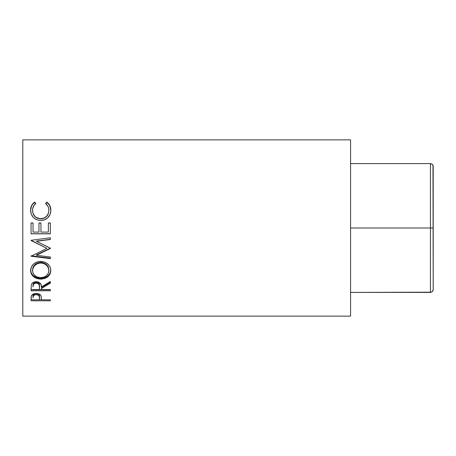 <?xml version="1.0" encoding="UTF-8"?>
<svg xmlns="http://www.w3.org/2000/svg" width="456" height="456" viewBox="0 0 456 456"><rect width="100%" height="100%" fill="white"/><g stroke="black" fill="none" stroke-linecap="round" stroke-linejoin="round"><path stroke-width="0.68" d="M432.391 291.595L433.2 289.651L432.989 165.294L432.391 164.405L433.2 166.349L433.2 228L430.447 228L430.447 163.596L432.391 164.405L430.447 163.596L350.567 163.596L430.447 163.596L430.447 228L350.567 228L430.447 228L430.447 292.404L350.567 292.404L431.501 292.193L430.447 292.404L430.447 228L433.2 228L433.2 289.657L432.989 290.706L431.501 292.193M433.2 228L432.391 228L433.2 228M431.501 228L432.391 228M432.989 165.294L433.2 166.349L432.391 164.405L432.989 165.294M431.501 163.807L432.391 164.405L431.501 163.807M22.8 316.139L350.567 316.139L350.567 139.861L22.8 139.861L22.8 316.139L22.8 139.861L350.567 139.861L350.567 316.139L22.8 316.139M50.342 300.8L31.065 300.8L31.111 297.232L31.618 295.385L33.824 293.824L36.235 293.476L39.404 294.143L40.51 294.975L41.245 296.377L41.445 299.814L50.342 299.814L50.342 300.8L50.342 299.814L41.445 299.814L41.126 295.99C40.436 294.371 38.806 293.533 36.235 293.476C33.721 293.539 32.097 294.342 31.35 295.887L31.065 300.8L50.342 300.8L50.342 299.814M50.342 290.763L31.065 290.763L31.327 284.721L31.948 283.512L33.767 282.15L36.218 281.694L38.583 282.11L40.932 284.213L41.445 286.949L50.342 281.5L50.342 283.182L41.445 288.523L41.445 289.537L50.342 289.537L50.342 290.763L50.342 289.537L41.445 289.537L41.445 288.523L50.342 283.182L50.342 281.5L41.445 286.949C41.696 283.928 39.951 282.178 36.218 281.694C33.647 281.797 32.011 282.805 31.327 284.721L31.065 290.763L50.342 290.763M30.615 271.508L31.27 267.153L33.459 264.132L36.765 262.075L39.689 261.436L44.602 262.069L47.891 264.104L50.109 267.062L50.793 269.633L50.126 273.874L47.937 276.655L44.671 278.502L41.781 279.078L36.902 278.513L33.573 276.746L31.344 273.993L30.615 271.508M50.342 248.206L36.44 254.824L50.342 248.206L36.469 241.315L50.342 248.144L50.342 248.526L36.44 255.246L50.342 256.996L50.342 258.632L31.065 256.232L46.882 248.349L31.065 240.301L50.342 237.764L50.342 239.485L36.469 241.315L50.342 239.485L50.342 237.764L31.065 240.301M50.342 233.82L31.065 233.82L31.065 222.955L33.043 222.955L33.043 232.093L38.971 232.093L38.971 222.955L40.949 222.955L40.949 232.093L48.364 232.093L48.364 222.955L50.342 222.955L50.342 233.82L50.342 222.955L48.364 222.955L48.364 232.093L40.949 232.093L40.949 222.955L38.971 222.955L38.971 232.093L33.043 232.093L33.043 222.955L31.065 222.955L31.065 233.82L50.342 233.82M34.12 202.435L34.599 202.082L35.762 203.53L34.36 204.898L32.735 208.392L32.581 211.139L33.123 213.505L34.838 216.269L36.07 217.347L39.9 218.732L43.958 218.133L46.632 216.218L48.336 213.425L48.832 211.031L48.667 208.306L48.045 206.5L45.646 203.53L46.797 202.082L48.541 203.672L49.835 205.639L50.599 207.856L50.793 211.299L50.052 214.502L47.464 218.053L44.255 219.906L40.59 220.487L36.662 219.735L33.379 217.461L31.242 214.115L30.58 209.635L31.555 205.645L34.12 202.435M32.547 210.609L32.547 210.336C32.541 207.548 33.613 205.28 35.762 203.53L34.599 202.082C31.892 204.111 30.552 206.83 30.569 210.227C31.002 216.44 34.342 219.86 40.59 220.487C43.189 220.51 45.48 219.701 47.464 218.053C49.784 215.927 50.907 213.311 50.838 210.205C50.844 206.825 49.493 204.117 46.797 202.082L45.646 203.53C47.766 205.268 48.832 207.497 48.86 210.216C48.575 215.363 45.862 218.213 40.721 218.766C35.631 218.236 32.906 215.426 32.547 210.336L32.547 210.609C32.906 215.62 35.631 218.384 40.721 218.908L40.721 218.908C45.856 218.373 48.57 215.568 48.86 210.495L48.336 213.653L46.632 216.4L43.958 218.293L40.721 218.908L37.506 218.299L34.838 216.452L33.123 213.733L32.547 210.609M45.646 203.912L46.797 202.487C49.493 204.493 50.838 207.155 50.838 210.484L49.835 205.987L48.541 204.054L46.797 202.487L45.646 203.912M30.569 210.507C30.552 207.155 31.897 204.482 34.599 202.487L35.762 203.912L34.599 202.487L32.838 204.049L31.555 205.992L30.569 210.507M31.065 233.82L50.342 233.728L31.065 233.728L31.065 223.03L33.043 223.03L31.065 222.955M33.043 222.955L33.043 232.093M38.971 232.093L38.971 222.955M38.971 223.03L40.949 223.03L38.971 223.03M40.949 222.955L40.949 232.093M48.364 223.03L50.342 223.03L48.364 223.03M31.065 240.551L46.882 248.349L31.065 256.232L31.065 255.793L50.342 258.153L50.342 256.996L36.44 255.246L36.44 254.824L36.44 255.246L50.342 248.526L50.342 248.144M50.342 239.309L36.469 241.104L50.342 239.309L50.342 237.764M46.882 248.349L31.065 240.352L46.882 248.349M31.065 256.232L50.342 258.632L50.342 256.996M50.342 258.153L31.065 255.793M50.838 270.511C50.28 265.01 46.894 261.972 40.698 261.396C34.439 261.978 31.065 265.061 30.569 270.642C31.19 275.931 34.599 278.753 40.789 279.112C46.962 278.69 50.308 275.823 50.838 270.511M50.838 269.844C50.308 275.076 46.962 277.904 40.789 278.314L40.789 279.112L40.789 278.314C34.593 277.96 31.19 275.179 30.569 269.975L31.344 273.275L33.573 275.983L36.902 277.727L40.789 278.314L44.671 277.71L47.937 275.891L50.126 273.161L50.838 269.844M48.826 269.194L48.86 270.568C48.467 274.922 45.777 277.299 40.778 277.693C35.745 277.328 32.997 274.957 32.547 270.568C32.952 266.042 35.665 263.517 40.692 262.992C45.765 263.494 48.484 266.019 48.86 270.568L48.86 269.906C48.484 265.42 45.76 262.93 40.692 262.445L43.884 263.004L46.563 264.662L48.279 267.113L48.826 269.194M39.877 262.479L40.692 262.445L40.692 262.992L40.692 262.445C35.665 262.964 32.952 265.449 32.547 269.906L33.151 267.13L34.867 264.691L37.512 263.009L39.877 262.479M32.581 270.602L32.547 269.906M50.342 282.321L41.445 287.576L50.342 282.321L50.342 281.5M41.445 287.576L41.445 288.523L41.445 287.576M50.342 289.782L31.065 289.782L50.342 289.537M31.065 290.763L31.065 287.992M33.978 282.971L35.796 282.218L37.854 282.555L38.988 283.518L39.495 286.032C39.843 283.94 38.749 282.657 36.218 282.196L36.218 283.056C38.754 283.541 39.849 284.84 39.495 286.961L39.467 289.537L33.043 289.537L39.467 289.537L39.273 285.023L37.854 283.415L36.218 283.056L36.218 282.196C33.744 282.652 32.684 283.911 33.043 285.975L33.544 283.45M33.043 285.975L33.043 286.898C32.678 284.806 33.733 283.529 36.218 283.056L33.978 283.843L33.237 284.994L33.043 286.898L33.043 285.975M41.445 299.666L39.472 299.666L41.445 299.666M31.065 300.8L31.065 299.666L33.043 299.666L31.065 299.666L31.065 298.606M35.83 293.601L38.521 294.211L39.29 295.157L39.512 296.708C39.849 294.998 38.76 293.955 36.241 293.578L36.241 294.622C38.76 295.009 39.849 296.075 39.512 297.802L39.467 299.814L33.043 299.814L39.467 299.814L39.29 296.223L37.865 294.912L36.241 294.622L36.241 293.578C33.772 293.938 32.707 294.952 33.043 296.622L33.533 294.616L35.83 293.601M33.043 296.622L33.043 297.711C32.701 296.024 33.772 294.992 36.241 294.622L34.662 294.907L33.533 295.676L33.043 297.711L33.043 296.622M39.963 277.664L43.936 277.174L46.552 275.618L48.29 273.315L48.724 271.97L48.718 269.137L47.555 266.418L45.321 264.28L42.322 263.129L39.877 263.026L37.512 263.568L34.342 265.837L32.695 269.143L32.701 271.981L33.921 274.563L36.765 276.843L39.963 277.664M39.495 286.955L39.495 286.032M39.512 297.796L39.512 296.708"/></g></svg>
